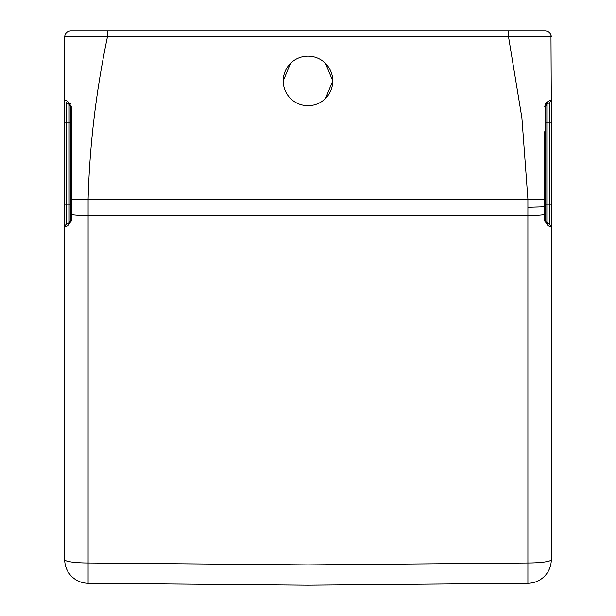 <?xml version="1.0" encoding="UTF-8"?>
<svg xmlns="http://www.w3.org/2000/svg" width="616" height="616" viewBox="0 0 616 616"><rect width="100%" height="100%" fill="white"/><g stroke="black" fill="none" stroke-linecap="round" stroke-linejoin="round"><path stroke-width="0.92" d="M64.711 526.38L64.711 284.569L64.711 526.38M66.128 224.617L69.138 222.876L66.189 224.578L69.138 222.876L68.083 225.641L71.456 220.605L71.456 214.56A23.593 3.28 0 0 0 88.103 215.546L88.103 199.13C89.628 144.983 96.096 90.845 107.484 36.698C81.327 36.113 67.067 36.113 64.711 36.698L64.711 99.869L67.968 101.424L69.138 104.127L66.143 102.395L70.039 104.943A2.949 2.949 0 0 0 69.138 104.127A2.949 2.949 0 0 1 70.609 106.684L70.609 199.13L70.609 106.684L69.138 104.127L66.143 102.395L69.069 104.089M71.225 106.314L70.609 106.684A2.949 2.949 0 0 0 69.138 104.127L69.138 204.789L70.609 204.789L70.609 220.32L70.609 199.13L71.456 199.13L71.233 106.514M69.138 222.876L70.609 220.32L69.138 222.876L66.12 224.617L66.189 204.789L69.138 204.789L69.138 222.876A2.949 2.949 0 0 0 70.093 221.991L70.024 222.091M64.711 100.023L64.711 559.69A23.593 23.593 0 0 0 88.096 583.275L308 585.2L88.096 583.275L88.096 562.97A23.593 3.28 180 0 1 64.711 559.69L64.711 227.135L66.189 224.578A2.949 2.949 0 0 0 64.711 227.135L68.083 225.641M71.456 220.605A2.949 0.408 180 0 1 70.609 220.32M551.289 545.614L551.289 526.38L551.289 545.614M551.289 259.113L551.289 526.38L551.289 259.113M527.904 562.97L527.904 583.275A23.593 23.593 0 0 0 551.289 559.69A23.593 3.28 180 0 1 527.904 562.97L527.897 215.546L308 215.677L308 564.887L527.904 562.97M550.973 34.896L551.289 99.869L549.857 102.395L546.862 104.127L545.391 106.684A2.949 2.949 0 0 0 545.391 106.684L545.391 220.32L545.391 214.268L545.453 220.882L546.862 222.876A2.949 2.949 0 0 1 545.907 221.999A2.949 2.949 0 0 0 546.862 222.876L546.862 104.127L549.811 102.425L546.862 104.127A2.949 2.949 0 0 0 545.945 104.951A2.949 2.949 0 0 1 546.862 104.127L545.391 106.684A2.949 2.949 0 0 1 545.391 106.668A2.949 2.949 0 0 0 545.391 106.684L545.391 199.13L545.391 106.684L544.767 106.506L548.032 101.424L551.289 99.869L551.289 227.135L547.917 225.641L546.939 222.923M544.775 106.314L545.66 103.55M546.038 103.026L548.017 101.432M545.391 122.214L549.811 122.214L549.88 224.617L546.862 222.876A2.949 2.949 0 0 1 545.907 221.999L549.872 224.617L551.289 227.135L551.289 559.69M548.232 225.795L548.948 226.126M545.391 220.32A2.949 0.408 180 0 1 544.544 220.605L544.544 214.56A2.949 0.408 0 0 0 545.391 214.268L545.391 199.13L527.897 199.13A117.956 1.032 90 0 1 527.904 207.353A117.956 1.032 90 0 1 527.897 215.546A23.593 3.28 -0 0 0 544.544 214.56L544.683 131.732M69.962 103.026L70.34 103.55M65.642 36.506L77.239 36.259M507.053 30.8L108.947 30.8M544.544 220.605L547.917 225.641M545.391 204.789L551.289 204.789L551.289 122.214L549.811 122.214L549.811 102.425M545.945 104.951A2.949 2.949 0 0 1 546.862 104.127L548.032 101.424M325.517 98.444L332.771 80.935A24.771 24.771 0 0 0 308 56.164A24.771 24.771 0 0 0 283.229 80.935A24.771 24.771 0 0 0 308 105.706A24.771 24.771 0 0 0 332.771 80.935L325.517 63.417M290.483 63.417L283.229 80.935M64.711 100.5L64.711 36.698C65.134 33.187 67.098 31.223 70.609 30.8L308 30.8L308 56.164M71.233 106.506L67.968 101.424M70.609 214.268A2.949 0.408 0 0 0 71.456 214.56L71.456 199.13L308 199.261L308 215.677L88.103 215.546L88.096 562.97L308 564.887L308 585.2L527.904 583.275L314.876 585.138M308 105.706L308 199.261L527.904 199.13L521.906 117.91L508.516 36.698C534.68 36.113 548.933 36.113 551.289 36.698C550.866 33.187 548.902 31.223 545.391 30.8L531.107 30.8M508.462 30.8L545.391 30.8L508.462 30.8L508.516 36.698L107.484 36.698L107.538 30.8L508.462 30.8L308 30.8M80.95 30.8L107.546 30.8M551.289 281.458L551.289 227.135M372.665 584.63L365.196 584.7M308 579.302L308 585.2M64.711 204.789L66.189 204.789L66.189 122.214L70.609 122.214M64.711 99.869L64.711 122.214L66.189 122.214L66.189 102.425M66.189 224.578A2.949 2.949 0 0 0 64.711 227.135M544.544 206.86L527.904 207.353M64.711 559.69A23.593 23.593 0 0 0 88.096 583.275M64.711 281.458L64.711 259.113M545.976 222.091L545.468 220.982M535.127 30.8L545.391 30.8"/></g></svg>
